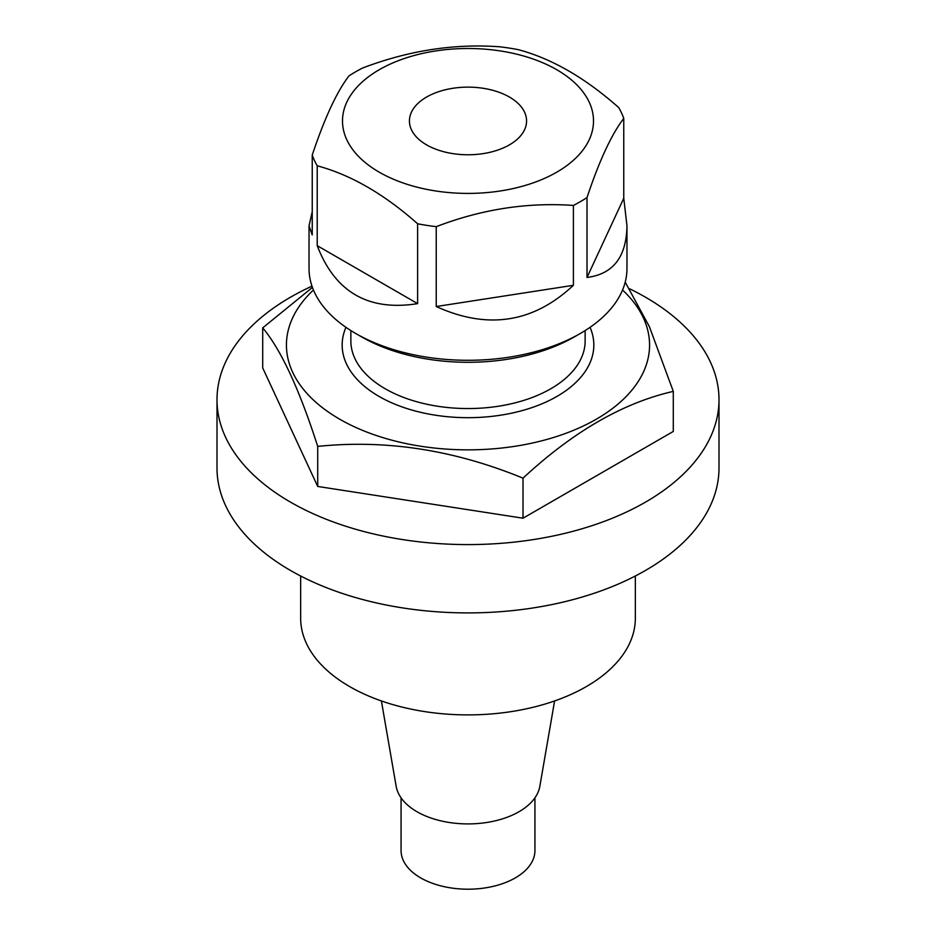<?xml version="1.0" encoding="UTF-8"?>
<svg xmlns="http://www.w3.org/2000/svg" width="936" height="936" viewBox="0 0 936 936"><rect width="100%" height="100%" fill="white"/><g stroke="black" fill="none" stroke-linecap="round" stroke-linejoin="round"><path stroke-width="1.4" d="M534.936 797.835L534.936 850.555A66.936 38.645 180 0 1 468 889.2A66.936 38.645 180 0 1 401.064 850.555L401.064 797.835M381.397 700.947L396.174 786.38A72.177 41.675 0 0 0 468 823.914A72.177 41.675 0 0 0 539.826 786.38L554.603 700.947M300.667 576.003L300.667 618.287A167.333 96.607 0 0 0 468 714.893A167.333 96.607 0 0 0 635.333 618.287L635.333 576.003M585.14 330.56L585.14 340.926A117.14 67.626 180 0 1 468 408.552A117.14 67.626 180 0 1 350.86 340.926L350.86 330.56M590.043 327.331A125.833 72.645 180 0 1 468 417.678A125.833 72.645 180 0 1 345.957 327.331M629.671 288.826A251 144.916 180 0 1 645.489 297.203A251 144.916 180 0 1 719 399.672A251 144.916 180 0 1 468 544.588A251 144.916 180 0 1 217 399.672A251 144.916 180 0 1 311.992 286.147M673.3 391.388L673.3 431.438L523.013 518.205L317.714 486.451L262.7 367.918L262.7 327.869C280.976 349.643 299.309 389.154 317.714 446.402C385.925 439.347 454.358 449.935 523.013 478.167C573.054 431.683 623.154 402.761 673.3 391.388L649.42 326.758L625.213 282.122M523.013 518.205L523.013 478.167M317.714 486.451L317.714 446.402M312.437 287.411L262.7 327.869M313.455 290.008A181.561 104.82 0 0 0 349.959 424.675A181.561 104.82 0 0 0 586.041 424.675A181.561 104.82 0 0 0 622.545 290.008M217 399.672L217 467.988A251 144.916 0 0 0 290.511 570.469A251 144.916 0 0 0 564.057 601.871A251 144.916 0 0 0 719 467.988L719 399.672M623.762 118.392L623.762 198.256L587.012 277.442L587.012 197.578C599.192 160.945 611.442 134.55 623.762 118.392A158.968 91.775 180 0 0 618.778 107.64C585.316 77.957 551.854 58.64 518.38 49.678A158.968 91.775 180 0 0 499.765 46.8C454.311 43.442 408.599 50.521 362.606 68.012A158.968 91.775 180 0 0 348.988 75.886C336.808 91.74 324.558 118.135 312.238 155.072L312.238 234.936L309.032 225.833L312.238 211.676M417.62 303.638L317.222 245.677L317.222 165.812C350.696 174.763 384.17 194.091 417.62 223.774L417.62 303.638C368.491 311.454 335.029 292.137 317.222 245.677M573.394 285.304L436.235 306.528L436.235 226.664C481.689 209.243 527.401 202.164 573.394 205.44L573.394 285.304C533.403 322.826 487.691 329.893 436.235 306.528M623.762 198.256L626.968 225.833C626.441 256.955 613.127 274.154 587.012 277.442M587.036 97.987A125.506 72.458 0 0 0 401.989 59.331A125.506 72.458 0 0 0 379.255 172.189A125.506 72.458 0 0 0 534.011 182.578A125.506 72.458 0 0 0 587.036 97.987M317.222 165.812A158.968 91.775 180 0 1 312.238 155.072M436.235 226.664A158.968 91.775 180 0 1 417.62 223.774M587.012 197.578A158.968 91.775 180 0 1 573.394 205.44M509.418 97.04A58.57 33.813 180 0 1 526.57 120.955A58.57 33.813 180 0 1 468 154.768A58.57 33.813 180 0 1 409.43 120.955A58.57 33.813 180 0 1 445.583 89.716A58.57 33.813 180 0 1 509.418 97.04M309.032 225.833L309.032 268.515A158.968 91.775 0 0 0 355.586 333.415A158.968 91.775 0 0 0 417.62 355.563A158.968 91.775 0 0 0 580.414 333.415A158.968 91.775 0 0 0 626.968 268.515L626.968 225.833M580.414 333.415L574.493 336.831A150.602 86.954 180 0 1 361.507 336.831L355.586 333.415"/></g></svg>
